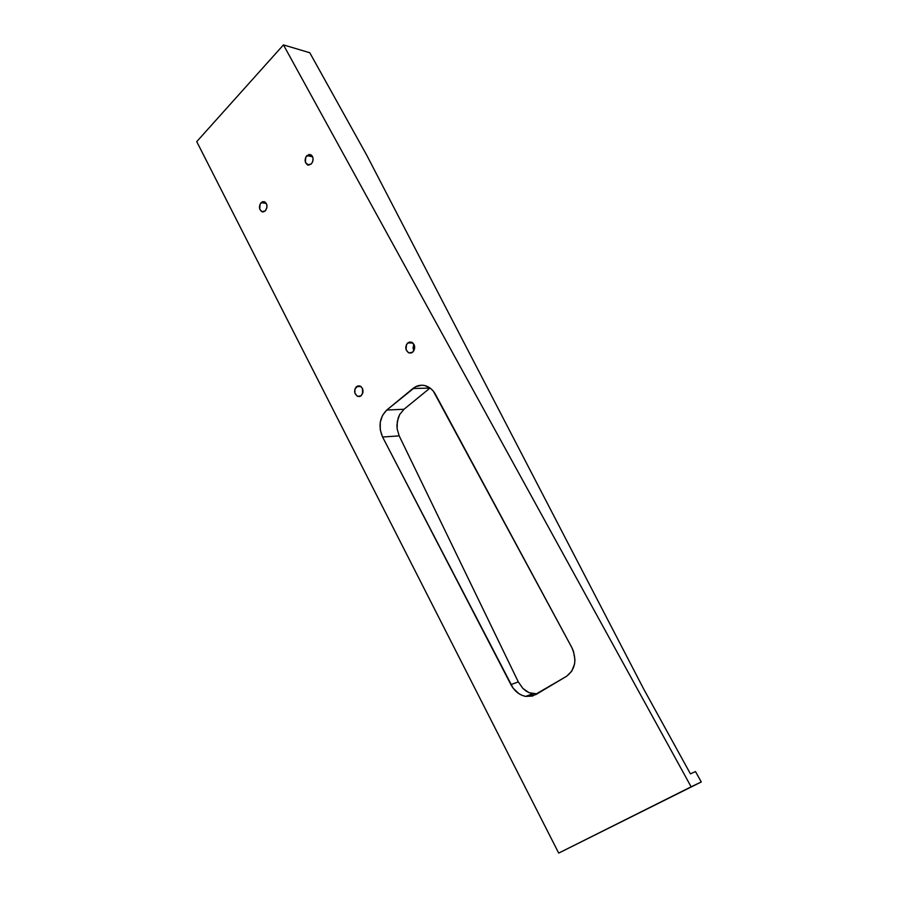 <?xml version="1.0" encoding="UTF-8"?>
<svg xmlns="http://www.w3.org/2000/svg" width="898" height="898" viewBox="0 0 898 898"><rect width="100%" height="100%" fill="white"/><g stroke="black" fill="none" stroke-linecap="round" stroke-linejoin="round"><path stroke-width="1.35" d="M306.847 155.601L310.697 154.658C313.626 157.094 313.84 160.192 311.337 163.952L312.818 161.348L313.032 158.216L311.92 155.612L309.069 154.411L305.747 157.217L305.399 162.28L308.328 165.12L311.337 163.952L307.52 164.884C304.579 162.459 304.355 159.373 306.847 155.601L312.616 156.757L306.847 155.601M407.726 342.89L411.565 342.149C415.258 344.854 415.651 348.188 412.721 352.173L414.64 348.57L414.382 345.326L411.935 342.306L409.342 342.026L406.491 344.462L406.087 349.726L408.511 352.734L411.104 353.026L412.721 352.173L408.938 352.914C405.223 350.231 404.818 346.886 407.726 342.89L412.957 343.025L407.726 342.89M356.461 386.623L359.851 385.916C363.522 388.508 363.959 391.786 361.176 395.726L362.972 392.28L362.725 389.137L361.153 386.668L357.976 385.826L354.912 389.036L354.923 393.189L357.213 396.164L359.649 396.512L361.176 395.726L357.819 396.422C354.138 393.852 353.689 390.574 356.461 386.623L360.985 386.533L356.461 386.623M261.094 202.634L264.551 201.736C267.481 204.093 267.75 207.135 265.348 210.839L266.953 207.371L266.717 204.385L264.641 201.781L262.452 201.713L260.061 204.172L259.747 209.066L261.801 211.67L263.249 211.928L265.348 210.839L261.924 211.726C258.983 209.38 258.714 206.349 261.094 202.634L266.302 203.408L261.094 202.634M701.259 781.967L558.702 853.1L701.259 781.967L695.501 771.55L690.439 773.874L643.462 688.609L366.642 155.017L309.776 52.735L283.454 44.9L691.123 786.805L558.702 853.1L196.741 141.637L283.454 44.9L196.741 141.637L558.702 853.1L701.259 781.967L695.501 771.55L690.439 773.874L643.462 688.609L366.642 155.017L309.776 52.735L283.454 44.9L691.123 786.805L701.259 781.967M382.593 437.034L513.106 688.149L518.864 693.638L522.209 695.4L525.7 696.421L532.593 696.04L566.492 676.34L571.7 671.277L574.563 664.004L574.945 659.884L573.541 651.477L571.802 647.514L433.386 391.225L430.905 388.688L425.046 385.624L421.88 385.208L415.729 386.668L386.802 410.016L382.548 415.303L380.258 422.284L380.269 429.906L382.593 437.034L399.183 435.856L397.129 428.84L396.938 425.08L398.252 417.761L399.722 414.472L403.999 409.264L429.951 388.116L403.999 409.264L386.802 410.016L412.957 388.486L429.951 388.116L412.957 388.486C417.031 385.276 421.443 384.434 426.202 385.972C430.052 387.397 433.128 390.17 435.429 394.312L571.802 647.514C577.156 659.862 575.382 669.47 566.492 676.34L535.736 694.648L525.723 696.421C519.426 695.097 514.498 691.168 510.917 684.635L382.593 437.034C378.148 426.404 379.551 417.39 386.802 410.016L403.999 409.264L399.722 414.472L397.32 421.342L397.129 428.84L399.183 435.856L518.303 681.896L399.183 435.856L382.593 437.034M535.971 693.974L529.124 692.717L525.891 690.932L522.928 688.463L518.303 681.896L510.917 684.635L518.303 681.896L522.928 688.463L529.124 692.717L537.038 693.873M362.478 388.508L362.601 393.65L362.478 388.508M413.944 344.327L413.81 350.882L413.024 347.728L413.944 344.327M313.11 159.384L312.717 161.662L313.11 159.384M261.924 211.726L263.305 211.917M357.819 396.422L360.12 396.366M408.938 352.914L411.363 352.948M307.52 164.884L308.901 165.142M532.559 693.75L525.723 696.421"/></g></svg>
